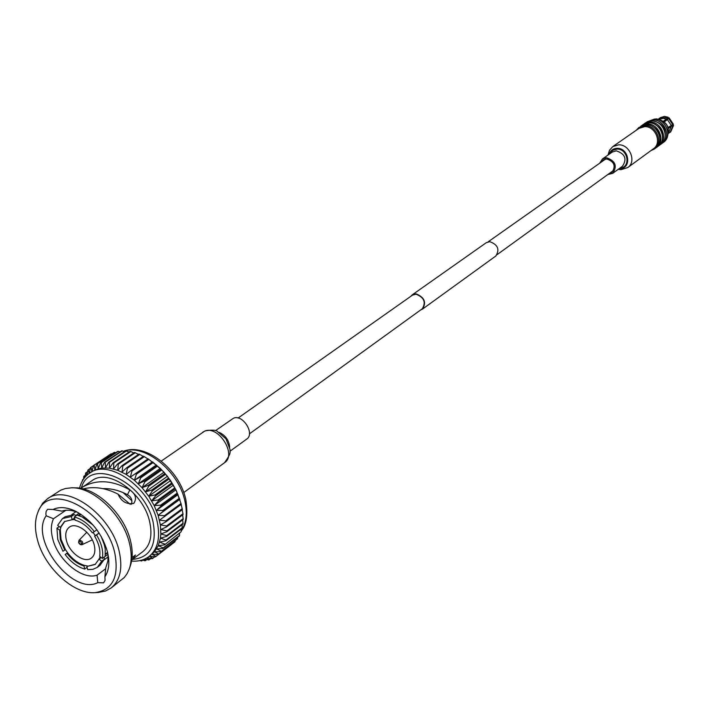 <?xml version="1.0" encoding="UTF-8"?>
<svg xmlns="http://www.w3.org/2000/svg" width="709" height="709" viewBox="0 0 709 709"><rect width="100%" height="100%" fill="white"/><g stroke="black" fill="none" stroke-linecap="round" stroke-linejoin="round"><path stroke-width="1.06" d="M420.667 309.948L422.493 309.106C426.605 302.3 424.425 297.204 415.961 293.827L412.284 294.811L410.892 296.265M422.493 309.106L495.821 256.011C499.898 249.497 497.904 244.72 489.848 241.689L486.303 242.682L412.284 294.811M249.417 433.855L422.263 308.796C426.198 302.282 424.115 297.417 416.023 294.191L412.505 295.13L238.109 418.026M66.371 540.267C69.19 552.807 84.504 563.761 91.39 558.054C94.651 555.431 95.609 551.141 94.27 545.186C91.523 532.636 76.218 521.647 69.34 527.186C65.946 529.836 64.962 534.196 66.371 540.267M78.167 512.607C72.052 510.001 66.619 509.514 61.86 511.136L53.007 509.496C59.246 506.554 66.664 507.077 75.251 511.065C91.239 519.777 101.972 533.372 107.467 551.85L108.548 557.699C109.408 565.498 108.193 571.844 104.914 576.736L105.721 567.936L107.919 560.801L108.043 554.438M105.065 548.039L103.151 540.152M130.208 504.276L118.031 494.138M74.95 519.52L72.176 519.697L71.361 516.489L74.09 514.601L75.898 515.434L79.151 513.183M81.048 514.388L79.151 515.7M90.096 521.868L83.254 517.499M105.721 568.715L97.053 575.176L97.78 582.656L103.576 582.86L105.065 580.387L104.914 576.736M53.007 509.496L47.645 509.275L46.12 511.393L45.863 513.998L46.174 515.78L53.494 518.749C50.977 524.146 50.694 530.731 52.652 538.503C57.704 560.092 82.209 580.511 97.053 575.176M114.814 553.153C105.73 509.957 48.487 480.578 37.896 512.297C34.838 519.874 34.652 528.887 37.338 539.363C44.118 567.306 73.78 594.816 95.263 592.627C112.678 589.879 119.201 576.718 114.814 553.153M98.126 592.467L105.437 591.058L111.153 587.965C120.211 580.449 122.887 568.255 119.192 551.407C111.455 515.142 67.249 483.263 47.468 498.781L42.691 503.177L38.986 509.647M111.153 587.965L124.252 577.543L127.177 573.537L129.339 568.769C131.741 561.617 131.812 553.268 129.561 543.723C123.322 515.408 93.544 486.923 71.529 487.81L65.325 488.528L60.699 490.176L47.468 498.781M129.561 568.095L130.429 565.481C132.734 558.612 132.813 550.601 130.651 541.446C124.678 514.291 96.14 487.003 74.994 487.845L72.238 487.819M131.785 559.888L142.766 551.691C150.273 545.531 152.586 535.649 149.723 522.072C143.785 493.012 108.273 467.878 92.037 480.658L80.693 488.377M83.121 488.9C94.27 486.197 105.898 487.934 118.022 494.129C121.381 501.573 126.636 504.657 133.779 503.381C136.961 498.507 135.649 494.013 129.853 489.919C112.093 479.913 96.123 479.098 81.96 487.473M149.067 556.459L154.491 551.77L158.284 545.7L160.447 538.175L160.872 533.974L160.385 524.908L158.125 515.301L154.19 505.597L148.748 496.247L142.057 487.677L134.418 480.285L126.184 474.41L117.747 470.306L109.478 468.153L101.759 468.02L94.926 469.899L89.573 473.142C108.645 458.244 150.29 487.73 157.203 521.815C160.518 537.688 157.806 549.236 149.067 556.459C144.175 560.075 138.352 561.617 131.582 561.067M179.918 499.872L175.929 489.822L167.43 476.28L160.323 468.392L148.084 458.82L131.174 470.457L131.954 470.971L130.35 477.139L152.515 461.905L153.268 462.49L136.403 474.188L135.641 473.594M64.838 521.328L60.983 526.867L60.318 529.658L59.636 530.137L56.959 528.161L57.73 539.345L62.933 551.247L65.458 549.608L67.674 552.878C72.717 559.419 78.362 563.602 84.619 565.454L83.946 565.942L84.743 569.079C77.485 566.987 70.953 562.131 65.148 554.518L67 553.366C72.043 559.897 77.689 564.089 83.946 565.942M60.318 529.658L61.009 539.327L65.458 549.608M59.636 530.137L60.327 539.806L64.785 550.095M93.065 532.388L95.298 535.685L94.625 536.164C98.897 543.395 100.581 550.14 99.694 556.397L102.424 558.408L105.092 556.441L105.242 549.307L104.48 545.168L101.068 536.226M94.625 536.164L96.557 534.958C101.573 543.351 103.523 551.168 102.424 558.408M99.163 533.097L96.557 534.958M56.959 528.161L59.255 526.574M95.467 564.222L86.879 566.482L95.13 564.47L98.968 559.171L101.688 561.182L97.301 567.351L99.96 565.374L104.365 559.215L101.688 561.182M100.199 556.769L98.968 559.171M97.301 567.351L92.914 569.354L87.677 569.628L86.879 566.482M104.365 559.215L104.179 557.123L108.016 554.296M72.176 519.697L64.492 521.558L60.3 527.345L57.624 525.369L62.472 518.58L65.201 516.701L74.09 514.601M60.983 526.867L60.3 527.345M71.361 516.489L62.472 518.58M67.674 552.878L67 553.366M65.148 554.518L67.594 552.772M87.092 567.351L84.743 569.079M97.78 582.656C72.548 595.711 29.211 539.452 46.174 515.78M129.144 452.005L125.75 450.853L108.699 462.295L109.443 462.357L109.478 468.153L113.032 462.862L130.066 451.385L130.828 451.536L113.803 463.012L113.032 462.862M124.58 451.633L121.602 450.862L104.533 462.286L105.242 462.25L105.535 467.834L108.699 462.295M120.158 451.828L117.676 451.411L100.589 462.826L101.263 462.693L101.759 468.02L104.533 462.286M115.922 452.59L114.007 452.502L96.92 463.899L97.532 463.677L98.214 468.711L100.589 462.826M111.889 453.92L110.648 454.106L90.513 467.603L89.343 473.302M149.466 556.157L155.439 556.84L172.331 543.821M160.828 551.726L177.551 538.734L160.828 551.726L154.491 551.77L158.781 554.066L158.32 554.518L174.644 542.048L175.229 540.737M177.551 538.734L177.667 537.245M164.594 544.822L181.194 531.715L164.594 544.822L158.284 545.7L163.247 547.871L162.928 548.482L179.262 536.031L179.634 533.381M181.194 531.715L181.132 529.18M166.562 536.412L166.65 535.623L183.037 523.251L182.957 524.04L166.562 536.412L160.447 538.175L165.977 540.045L165.817 540.781L182.186 528.373L182.124 524.66M183.037 523.251L182.63 519.883M166.624 526.858L166.535 525.989L182.984 513.697L183.064 514.566L166.624 526.858L160.846 529.534L166.837 530.917L166.837 531.75L183.25 519.413L182.63 514.885M182.984 513.697L182.133 509.736M164.754 516.595L164.506 515.682L181.008 503.487L181.256 504.391L159.472 520.14L165.755 520.893L165.933 521.789L182.399 509.532L181.149 504.471M181.008 503.487L175.929 489.822L170.585 480.613L163.992 472.185L153.268 462.49M147.933 458.927L143.572 456.197L126.627 467.789L127.416 468.215L126.184 474.41L131.174 470.457M143.253 456.419L139.026 454.07L122.054 465.618L122.843 465.955L121.966 472.123L126.627 467.789M138.53 454.407L134.506 452.457L117.508 463.97L118.288 464.218L117.747 470.306L122.054 465.618M133.806 452.936L130.828 451.536M126.486 450.906L109.443 462.357M122.311 450.818L105.242 462.25M118.341 451.279L101.263 462.693M114.628 452.271L97.532 463.677M111.207 453.787L93.544 465.503L91.931 471.565L91.018 467.204M90.362 468.312L87.854 470.182L87.118 475.048M87.65 471.512L85.594 473.204L85.213 476.98M85.399 475.101L83.742 476.634L83.627 479.018M83.6 479.054L82.545 479.754L82.333 481.074M139.841 560.615L141.632 560.961L142.731 560.128M142.234 559.986L144.92 560.722L146.985 559.569M144.68 559.055L148.704 559.95L151.052 558.462M147.109 557.788L152.222 558.657L154.899 556.778M158.781 554.066L175.114 541.596M163.247 547.871L179.59 535.428M165.977 540.045L182.346 527.647M166.837 530.917L183.25 518.589M165.755 520.893L182.231 508.645M179.652 499.189L163.114 511.34L162.786 510.418L179.333 498.276M177.605 493.987L161.023 506.075L160.615 505.171L177.206 493.083M175.132 488.838L158.506 500.882L158.027 499.987L174.653 487.96M172.26 483.822L155.599 495.804L155.049 494.935L171.72 482.962M169.026 478.983L152.32 490.903L151.717 490.07L168.432 478.158M165.463 474.374L148.722 486.232L148.066 485.452L164.816 473.603M161.625 470.058L144.84 481.863L144.14 481.136L160.934 469.34M157.54 466.079L140.719 477.831L139.983 477.166L156.813 465.432M148.863 459.326L131.954 470.971M144.361 456.623L127.416 468.215M139.815 454.407L122.843 465.955M135.295 452.705L118.288 464.218M94.111 465.184L94.926 469.899L96.92 463.899M88.288 469.695L89.192 473.408M85.957 472.646L86.72 475.429M84.034 476.014L84.557 477.76M82.545 479.754L82.749 480.365M140.843 560.385L141.632 560.961M143.865 559.401L145.593 560.624M146.728 558.018L149.333 559.764M149.386 556.219L152.807 558.373M158.32 554.518L152.036 554.181L155.971 556.468M162.928 548.482L156.583 548.934L161.218 551.194M165.817 540.781L159.578 542.101L164.843 544.149M166.837 531.75L160.872 533.974L166.65 535.623M165.933 521.789L160.385 524.908L166.535 525.989M163.114 511.34L158.125 515.301L164.506 515.682M161.023 506.075L156.361 510.436L162.786 510.418M158.506 500.882L154.19 505.597L160.615 505.171M155.599 495.804L151.646 500.846L158.027 499.987M152.32 490.903L148.748 496.247L155.049 494.935M148.722 486.232L145.54 491.842L151.717 490.07M144.84 481.863L142.057 487.677L148.066 485.452M140.719 477.831L138.335 483.813L144.14 481.136M136.403 474.188L134.418 480.285L139.983 477.166M113.803 463.012L113.564 468.977L117.508 463.97M132.539 559.392L135.472 555.023L132.069 557.584M65.485 510.312L65.964 510.258M152.435 461.843L130.35 477.139M156.45 464.927L134.418 480.285M160.323 468.392L138.335 483.813M163.992 472.185L142.057 487.677M167.43 476.28L145.54 491.842M170.585 480.613L148.748 496.247M173.43 485.151L151.646 500.846M175.929 489.822L154.19 505.597M178.048 494.59L156.361 510.436M179.767 499.393L158.125 515.301M131.431 504.259C132.618 500.084 131.298 496.912 127.452 494.722L129.853 489.919M127.452 494.722C119.298 490.353 111.038 488.315 102.663 488.598M53.494 518.749L65.618 510.453M123.171 492.649L131.927 500.793M105.384 553.995L107.6 552.373M87.544 565.995L84.619 565.454M92.365 532.831C87.198 526.158 81.455 521.939 75.119 520.184L74.303 516.976C81.659 518.944 88.324 523.827 94.297 531.617L92.365 532.831M94.297 531.617L96.876 529.783M93.136 525.112L82.12 516.923L77.033 515.089L74.303 516.976M80.409 513.972L78.309 515.434M74.569 518.031L72.859 519.218M107.688 552.763L105.349 554.482M101.219 557.522L99.641 558.683M99.074 532.973L95.298 535.685M650.773 150.716L654.327 149.041C663.686 142.979 656.561 124.997 645.004 125.617L638.933 127.478L636.195 130.296M654.327 149.041L655.515 148.172C664.865 142.11 657.748 124.146 646.209 124.775L638.933 127.478M659.716 136.819C659.007 132.06 656.516 128.568 652.245 126.353M640.706 126.273L647.308 124.004C658.838 123.384 665.946 141.321 656.605 147.375L656.047 147.756M656.605 147.375L658.209 146.196C667.541 140.152 660.46 122.24 648.939 122.87L642.886 124.731L641.246 125.874M662.312 134.329C661.515 130.057 659.219 126.849 655.444 124.704M643.435 124.376L650.002 122.116C661.515 121.487 668.596 139.381 659.264 145.425L658.723 145.788M659.264 145.425L660.868 144.246C670.182 138.211 663.119 120.353 651.624 120.991L645.589 122.852L643.958 123.986M665.157 136.695C665.955 128.347 662.277 123.198 654.123 121.248M646.342 122.373L653.086 119.972C664.563 119.334 671.609 137.165 662.303 143.191L661.559 143.688M662.303 143.191L663.491 142.323C672.797 136.296 665.76 118.492 654.292 119.13L647.051 121.833M668.082 117.233L664.395 116.373L660.283 117.703L660.283 119.085L663.269 118.35L666.425 119.068L668.082 117.233L668.002 118.633L663.943 121.505M663.473 121.15L666.425 119.068M672.247 124.899L673.541 125.449L671.255 126.344L668.817 131.892M671.255 126.344L668.419 128.382M668.108 127.372L673.417 124.305L669.092 117.8L668.472 118.235L667.426 119.635L671.131 125.201M667.426 119.635L664.333 121.833M659.405 119.218L659.405 118.279L660.283 117.907M668.232 127.735L672.114 124.935M668.809 131.918L670.049 132.406L670.661 131.954L673.541 125.449M669.801 132.308L668.747 132.805M668.684 133.212L669.163 132.973M667.506 119.529L667.054 119.298M660.283 117.703L667.461 117.667M658.564 119.041L659.405 118.279M668.472 118.235L672.797 124.757M672.921 125.892L670.049 132.406M601.4 162.007L603.164 159.995L606.62 158.949C614.295 161.581 616.077 166.039 611.964 172.314L609.492 173.333M638.915 128.409L644.649 126.645C655.559 126.06 662.286 143.041 653.45 148.757L627.775 167.546C636.762 161.749 629.787 144.29 618.647 144.813L612.806 146.586L638.915 128.409M599.699 163.212L602.446 158.958L606.47 157.744C615.43 160.81 617.512 166.003 612.718 173.333L607.799 174.556M230.088 451.172L246.679 439.128C255.258 433.731 242.646 413.817 233.438 418.257L215.465 430.682M132.503 559.419C150.131 557.664 157.026 545.407 153.197 522.63C145.044 481.686 89.999 455.984 81.393 487.863M181.167 530.766C186.281 523.233 187.539 513.413 184.952 501.307C178.943 471.201 144.352 443.285 123.685 451.314M78.752 541.995L79.027 540.249L79.771 539.921L82.244 541.552L82.758 542.695L82.173 544.654L80.126 544.131M81.455 542.979C80.099 540.87 79.248 540.719 78.903 542.527C80.25 544.645 81.101 544.796 81.455 542.979M667.275 137.032C670.244 127.301 666.655 121.266 656.507 118.917L654.496 119.13M609.173 154.234C610.493 150.459 613.143 148.491 617.14 148.323C629.415 147.915 631.949 169.203 619.604 168.512L619.365 168.503M609.891 153.729L612.736 150.308L617.043 149.076C628.085 148.677 631.09 167.705 620.074 167.989M602.446 158.958L612.292 152.045L616.281 150.831C625.17 153.853 627.217 158.993 622.449 166.269L612.718 173.333M202.774 432.18L205.326 430.806C212.248 429.769 216.263 429.991 217.371 431.453L226.003 438.844L230.017 449.453C229.84 452.67 231.701 452.537 224.558 462.685C237.267 454.664 218.15 424.647 204.511 431.24L161.28 461.08M229.681 447.184C228.989 440.218 225.462 435.282 219.099 432.366M497.169 254.593L613.702 170.284M488.084 241.866L605.654 159.011M181.176 530.935C186.494 525.28 188.053 514.867 185.855 499.694C179.723 469.828 145.877 442.407 123.552 451.261M92.276 539.877L81.81 544.778L80.374 544.583L79.124 543.484L78.584 542.332L79.027 540.249L86.826 532.246M76.9 511.907L75.251 511.065M71.813 514.557L75.925 511.721M37.896 512.297L39.234 509.035M79.541 488.182C81.216 481.606 84.566 476.599 89.573 473.142M95.263 592.627L98.781 592.432M104.134 559.818L108.149 556.849M108.291 555.874L108.548 557.699M654.398 119.13L656.649 118.873C666.885 121.221 670.413 127.31 667.249 137.121M612.806 146.586L609.492 150.255L608.021 155.041M618.221 169.336L620.969 169.69L627.775 167.546M224.558 462.685L183.755 492.551"/></g></svg>
